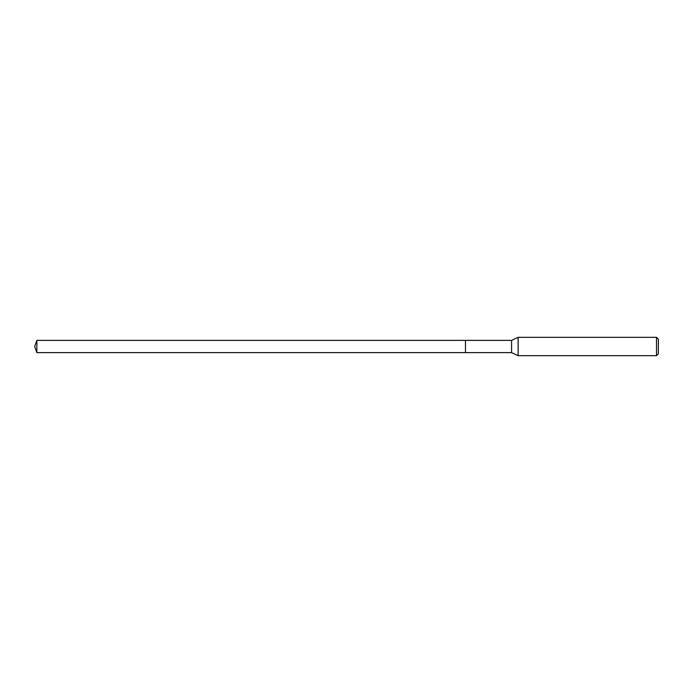 <?xml version="1.0" encoding="UTF-8"?>
<svg xmlns="http://www.w3.org/2000/svg" width="693" height="693" viewBox="0 0 693 693"><rect width="100%" height="100%" fill="white"/><g stroke="black" fill="none" stroke-linecap="round" stroke-linejoin="round"><path stroke-width="1.04" d="M465.479 340.376L36.876 340.376L36.876 352.624L465.479 352.624L465.479 340.376L465.479 352.624L511.573 352.624L511.573 340.376L465.479 340.376M36.876 352.624L34.65 346.5L36.876 340.376M511.573 340.376L518.139 337.318L518.139 355.682L511.573 352.624M518.139 355.682L656.514 355.682L656.514 337.318L518.139 337.318M656.514 337.318L658.35 339.154L658.35 353.846L656.514 355.682"/></g></svg>

